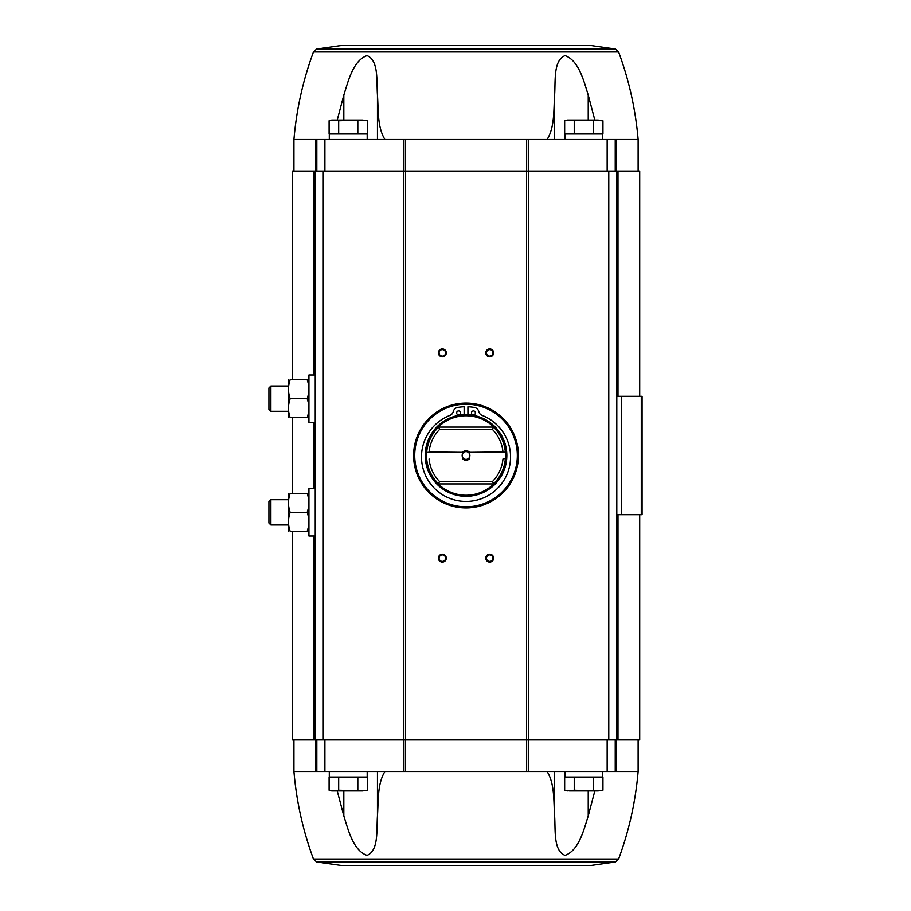 <?xml version="1.0" encoding="UTF-8"?>
<svg xmlns="http://www.w3.org/2000/svg" width="911" height="911" viewBox="0 0 911 911"><rect width="100%" height="100%" fill="white"/><g stroke="black" fill="none" stroke-linecap="round" stroke-linejoin="round"><path stroke-width="1.37" d="M340.987 45.55L591.068 45.55L340.987 45.55L316.572 49.057L313.464 51.95L618.592 51.95C629.068 80.248 635.571 109.422 638.121 139.497L616.326 139.497L616.326 171.074M547.09 139.497C554.81 127.301 553.581 109.65 554.605 95.097C555.63 80.874 553.182 60.388 565.036 55.628C578.781 60.399 583.814 80.999 588.233 95.097L594.826 120.07M337.229 120.07L343.823 95.097C348.287 80.874 353.263 60.388 367.042 55.628C378.851 60.399 376.437 80.999 377.45 95.097C378.475 109.65 377.234 127.301 384.954 139.497M616.326 139.497L293.934 139.497L293.934 171.074M338.676 777.265L329.099 777.265L329.099 790.236L333.881 790.93L338.676 790.236L362.601 790.93L367.384 790.236L362.601 790.93L367.384 790.236L367.384 777.265L338.676 777.265L338.676 790.236M574.237 777.265L564.661 777.265L564.661 790.236L569.455 790.93L564.661 790.236L567.234 790.93L574.237 790.236L598.163 790.93L602.945 790.236L598.163 790.93L602.945 790.236L602.945 777.265L574.237 777.265L574.237 790.236M293.934 739.926L293.934 771.503L616.326 771.503L616.326 739.926M616.804 514.704L642.073 514.704L642.073 396.296L616.804 396.296M292.351 531.284L292.351 739.926L616.804 739.926L616.804 171.074L292.351 171.074L292.351 379.716M315.24 739.926L315.24 171.074M442.347 554.184A3.951 3.951 0 0 1 445.764 560.094A3.951 3.951 0 0 1 438.92 560.094A3.951 3.951 0 0 1 442.347 554.184M442.347 348.924A3.951 3.951 0 0 1 445.764 354.846A3.951 3.951 0 0 1 438.92 354.846A3.951 3.951 0 0 1 442.347 348.924M489.708 348.924A3.951 3.951 0 0 1 493.124 354.846A3.951 3.951 0 0 1 486.292 354.846A3.951 3.951 0 0 1 489.708 348.924M489.708 554.184A3.951 3.951 0 0 1 493.124 560.094A3.951 3.951 0 0 1 486.292 560.094A3.951 3.951 0 0 1 489.708 554.184M616.804 739.926L617.988 739.926L617.988 514.704M616.804 171.074L639.704 171.074L639.704 396.296M639.704 514.704L639.704 739.926L617.988 739.926M489.708 554.867A3.268 3.268 0 0 1 492.532 559.753A3.268 3.268 0 0 1 486.884 559.753A3.268 3.268 0 0 1 489.708 554.867M489.708 349.608A3.268 3.268 0 0 1 492.532 354.504A3.268 3.268 0 0 1 486.884 354.504A3.268 3.268 0 0 1 489.708 349.608M442.347 349.608A3.268 3.268 0 0 1 445.172 354.504A3.268 3.268 0 0 1 439.512 354.504A3.268 3.268 0 0 1 442.347 349.608M442.347 554.867A3.268 3.268 0 0 1 445.172 559.753A3.268 3.268 0 0 1 439.512 559.753A3.268 3.268 0 0 1 442.347 554.867M316.823 771.503L316.823 739.926M615.232 771.503L615.232 739.926M615.483 861.943L316.572 861.943L340.987 865.45L591.068 865.45L615.483 861.943L618.592 859.05C629.068 830.752 635.571 801.578 638.121 771.503L616.326 771.503M384.954 771.503C377.234 783.699 378.475 801.35 377.45 815.903C376.437 830.001 378.851 850.601 367.042 855.372C353.263 850.612 348.287 830.126 343.823 815.903L337.229 790.93M594.826 790.93L588.233 815.903C583.814 830.001 578.781 850.601 565.036 855.372C553.182 850.612 555.63 830.126 554.605 815.903C553.581 801.35 554.81 783.699 547.09 771.503M316.823 139.497L316.823 171.074M615.232 139.497L615.232 171.074M329.292 771.503L329.292 777.037L367.19 777.037L367.19 771.503M564.866 771.503L564.866 777.037L602.752 777.037L602.752 771.503M593.38 777.265L593.38 790.236M569.455 790.93L598.163 790.93M357.818 777.265L357.818 790.236M333.881 790.93L329.099 790.236L331.661 790.93L362.601 790.93M329.292 139.497L329.292 133.963L367.19 133.963L367.19 139.497M357.818 133.735L329.099 133.735L329.099 120.764L333.881 120.07L338.676 120.764L362.601 120.07L367.384 120.764L362.601 120.07L367.384 120.764L367.384 133.735L357.818 133.735L357.818 120.764M564.866 139.497L564.866 133.963L602.752 133.963L602.752 139.497M593.38 133.735L564.661 133.735L564.661 120.764L569.455 120.07L574.237 120.764L583.803 120.07L602.945 120.764L598.163 120.07L602.945 120.764L602.945 133.735L593.38 133.735L593.38 120.764M574.237 133.735L574.237 120.764M338.676 133.735L338.676 120.764M564.661 120.764L567.234 120.07L598.163 120.07M329.099 120.764L331.661 120.07L362.601 120.07M502.963 459.007A37.1 37.1 0 0 1 492.441 481.555L439.603 481.555L438.237 483.923A39.742 39.742 0 0 0 493.808 483.923L493.42 483.923A39.469 39.469 0 0 0 505.366 458.654L503.35 458.654L505.366 458.654A39.469 39.469 0 0 0 505.366 452.346L502.963 451.993A37.1 37.1 0 0 0 492.441 429.445L493.42 427.077A39.469 39.469 0 0 1 505.366 452.346L468.288 452.346A3.883 3.883 0 0 1 468.288 458.654L469.074 458.654M462.982 458.654L463.767 458.654A3.883 3.883 0 0 1 463.767 452.346L426.678 452.346A39.469 39.469 0 0 0 438.635 483.923L438.237 483.923M428.705 452.346L426.678 452.346A39.469 39.469 0 0 1 438.635 427.077L439.603 429.445A37.1 37.1 0 0 0 429.092 451.993L428.705 452.346M502.963 451.993L469.074 452.346M462.982 452.346L429.092 451.993M439.603 481.555A37.1 37.1 0 0 1 429.092 459.007M493.808 483.923L492.441 481.555M469.211 459.007A4.737 4.737 0 0 1 462.845 459.007M462.845 451.993A4.737 4.737 0 0 1 469.211 451.993M492.441 429.445L439.603 429.445M438.237 427.077L438.237 427.077A39.742 39.742 0 0 1 493.808 427.077L493.808 427.077M466.022 414.687A40.813 40.813 0 0 1 501.369 475.906A40.813 40.813 0 0 1 430.675 475.906A40.813 40.813 0 0 1 466.022 414.687M466.022 404.188A51.312 51.312 0 0 1 510.467 481.156A51.312 51.312 0 0 1 421.588 481.156A51.312 51.312 0 0 1 466.022 404.188M466.022 403.083A52.417 52.417 0 0 1 511.424 481.714A52.417 52.417 0 0 1 420.631 481.714A52.417 52.417 0 0 1 466.022 403.083M464.132 414.733L464.132 406.75A47.361 47.361 0 0 0 457.664 407.456A5.512 5.512 0 0 0 453.257 411.578A5.512 5.512 0 0 1 449.897 415.416A44.525 44.525 0 0 0 430.504 483.764A44.525 44.525 0 0 0 501.551 483.764A44.525 44.525 0 0 0 482.158 415.416A5.512 5.512 0 0 1 478.799 411.578A5.512 5.512 0 0 0 474.392 407.456A47.361 47.361 0 0 0 467.924 406.75L467.924 414.733M475.405 412.888A1.97 1.97 0 0 0 472.445 411.18A1.97 1.97 0 0 0 472.445 414.596A1.97 1.97 0 0 0 475.405 412.888M460.59 412.888A1.97 1.97 0 0 0 457.629 411.18A1.97 1.97 0 0 0 457.629 414.596A1.97 1.97 0 0 0 460.59 412.888M493.42 427.077L438.635 427.077M493.42 483.923L438.635 483.923M468.288 458.654A3.883 3.883 0 0 1 463.767 458.654M463.767 452.346A3.883 3.883 0 0 1 468.288 452.346M315.24 536.021L308.931 536.021L308.931 488.66L315.24 488.66M288.457 493.398L288.457 531.284M290.154 531.284C287.933 524.987 287.933 518.666 290.154 512.335C287.933 506.038 287.933 499.729 290.154 493.398C287.933 493.398 287.933 493.398 290.154 493.398L307.178 493.398C309.41 499.695 309.41 506.004 307.178 512.335C309.41 518.632 309.41 524.952 307.178 531.284C309.398 531.284 309.398 531.284 307.178 531.284L290.154 531.284C287.933 531.284 287.933 531.284 290.154 531.284M307.178 512.335L290.154 512.335M307.178 493.398C309.398 493.398 309.398 493.398 307.178 493.398M270.874 524.975L270.874 499.706L268.927 501.642L268.927 523.028L270.874 524.975L288.4 524.975M315.24 422.34L308.931 422.34L308.931 374.979L315.24 374.979M288.457 379.716L288.457 417.602M290.154 417.602C287.933 411.305 287.933 404.996 290.154 398.665C287.933 392.368 287.933 386.048 290.154 379.716C287.933 379.716 287.933 379.716 290.154 379.716L307.178 379.716C309.41 386.013 309.41 392.334 307.178 398.665C309.41 404.962 309.41 411.271 307.178 417.602C309.398 417.602 309.398 417.602 307.178 417.602L290.154 417.602C287.933 417.602 287.933 417.602 290.154 417.602M307.178 398.665L290.154 398.665M307.178 379.716C309.398 379.716 309.398 379.716 307.178 379.716M270.874 411.294L270.874 386.025L268.927 387.972L268.927 409.358L270.874 411.294L288.4 411.294M621.541 514.704L621.541 396.296M641.276 514.704L641.276 396.296M314.056 739.926L314.056 536.021M314.056 488.66L314.056 422.34M314.056 374.979L314.056 171.074M323.28 739.926L323.28 171.074M403.402 739.926L403.402 171.074M405.509 739.926L405.509 171.074M526.547 739.926L526.547 171.074M528.653 739.926L528.653 171.074M608.776 739.926L608.776 171.074M617.988 396.296L617.988 171.074M315.718 771.503L315.718 739.926M324.897 771.503L324.897 739.926M403.607 771.503L403.607 739.926M405.418 771.503L405.418 739.926M526.638 771.503L526.638 739.926M528.448 771.503L528.448 739.926M607.159 771.503L607.159 739.926M618.592 859.05L313.464 859.05L316.572 861.943M588.233 815.903L588.233 790.93M554.605 815.903L554.605 771.503M377.45 815.903L377.45 771.503M343.823 815.903L343.823 790.93M315.718 139.497L315.718 171.074M324.897 139.497L324.897 171.074M403.607 139.497L403.607 171.074M405.418 139.497L405.418 171.074M526.638 139.497L526.638 171.074M528.448 139.497L528.448 171.074M607.159 139.497L607.159 171.074M316.572 49.057L615.483 49.057L591.068 45.55M588.233 95.097L588.233 120.07M554.605 95.097L554.605 139.497M377.45 95.097L377.45 139.497M343.823 95.097L343.823 120.07M466.022 415.564A39.936 39.936 0 0 1 500.606 475.462A39.936 39.936 0 0 1 431.438 475.462A39.936 39.936 0 0 1 466.022 415.564M466.022 415.154A40.346 40.346 0 0 1 500.97 475.679A40.346 40.346 0 0 1 431.085 475.679A40.346 40.346 0 0 1 466.022 415.154M466.022 403.402A52.098 52.098 0 0 1 511.151 481.555A52.098 52.098 0 0 1 420.905 481.555A52.098 52.098 0 0 1 466.022 403.402M313.464 51.95C302.987 80.248 296.474 109.422 293.934 139.497M292.351 493.398L292.351 417.602M638.121 771.503L638.121 739.926M293.934 771.503C296.474 801.578 302.987 830.752 313.464 859.05M638.121 139.497L638.121 171.074M618.592 51.95L615.483 49.057M270.874 499.706L288.4 499.706M270.874 386.025L288.4 386.025"/></g></svg>
